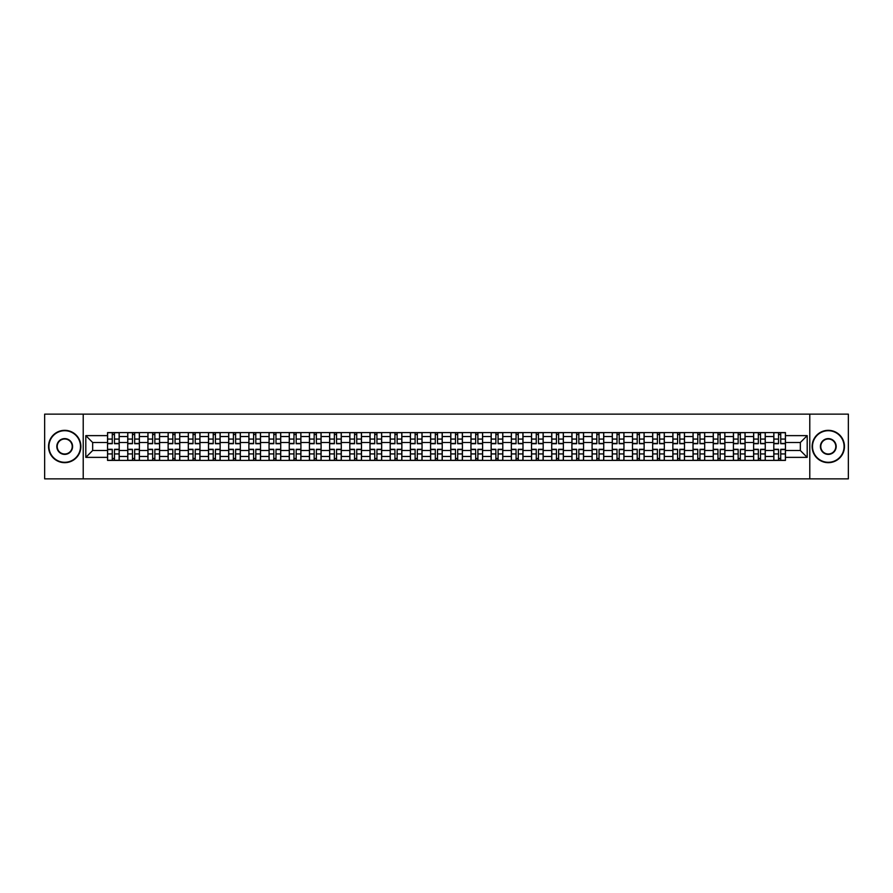 <?xml version="1.0" encoding="UTF-8"?>
<svg xmlns="http://www.w3.org/2000/svg" width="893" height="893" viewBox="0 0 893 893"><rect width="100%" height="100%" fill="white"/><g stroke="black" fill="none" stroke-linecap="round" stroke-linejoin="round"><path stroke-width="1.34" d="M809.784 478.86L848.35 478.86L848.35 414.14L44.65 414.14L44.65 478.86L809.784 478.86L809.784 414.14M127.732 460.408L127.732 436.532L119.193 436.532L119.193 460.408M119.193 436.532L119.193 432.592M127.732 436.532L127.732 432.592M139.386 432.592L139.386 460.408M147.925 460.408L147.925 432.592M159.579 432.592L159.579 460.408M168.118 460.408L168.118 432.592M179.761 432.592L179.761 460.408M188.311 460.408L188.311 432.592M199.954 432.592L199.954 460.408M208.493 460.408L208.493 432.592M220.147 432.592L220.147 460.408M228.686 460.408L228.686 432.592M240.329 432.592L240.329 460.408M248.879 460.408L248.879 432.592M260.522 432.592L260.522 460.408M269.061 460.408L269.061 432.592M280.715 432.592L280.715 460.408M289.254 460.408L289.254 432.592M300.908 432.592L300.908 460.408M309.447 460.408L309.447 432.592M321.089 432.592L321.089 460.408M329.629 460.408L329.629 432.592M341.282 432.592L341.282 460.408M349.822 460.408L349.822 432.592M361.475 432.592L361.475 460.408M370.015 460.408L370.015 432.592M381.657 432.592L381.657 460.408M390.208 460.408L390.208 432.592M401.85 432.592L401.85 460.408M410.389 460.408L410.389 432.592M422.043 432.592L422.043 460.408M430.582 460.408L430.582 432.592M442.225 432.592L442.225 460.408M450.775 460.408L450.775 432.592M462.418 432.592L462.418 460.408M470.957 460.408L470.957 432.592M482.611 432.592L482.611 460.408M491.15 460.408L491.15 432.592M502.792 432.592L502.792 460.408M511.343 460.408L511.343 432.592M522.985 432.592L522.985 460.408M531.525 460.408L531.525 432.592M543.178 432.592L543.178 460.408M551.718 460.408L551.718 432.592M563.371 432.592L563.371 460.408M571.911 460.408L571.911 432.592M583.553 432.592L583.553 460.408M592.092 460.408L592.092 432.592M603.746 432.592L603.746 460.408M612.285 460.408L612.285 432.592M623.939 432.592L623.939 460.408M632.478 460.408L632.478 432.592M644.121 432.592L644.121 460.408M652.671 460.408L652.671 432.592M664.314 432.592L664.314 460.408M672.853 460.408L672.853 432.592M684.507 432.592L684.507 460.408M693.046 460.408L693.046 432.592M704.689 432.592L704.689 460.408M713.239 460.408L713.239 432.592M724.882 432.592L724.882 460.408M733.421 460.408L733.421 432.592M745.075 432.592L745.075 460.408M753.614 460.408L753.614 432.592M765.268 432.592L765.268 460.408M773.807 460.408L773.807 432.592M773.807 450.507L765.268 450.507M753.614 450.507L745.075 450.507M733.421 450.507L724.882 450.507M713.239 450.507L704.689 450.507M693.046 450.507L684.507 450.507M672.853 450.507L664.314 450.507M652.671 450.507L644.121 450.507M632.478 450.507L623.939 450.507M612.285 450.507L603.746 450.507M592.092 450.507L583.553 450.507M571.911 450.507L563.371 450.507M551.718 450.507L543.178 450.507M531.525 450.507L522.985 450.507M511.343 450.507L502.792 450.507M491.15 450.507L482.611 450.507M470.957 450.507L462.418 450.507M450.775 450.507L442.225 450.507M430.582 450.507L422.043 450.507M410.389 450.507L401.85 450.507M390.208 450.507L381.657 450.507M370.015 450.507L361.475 450.507M349.822 450.507L341.282 450.507M329.629 450.507L321.089 450.507M309.447 450.507L300.908 450.507M289.254 450.507L280.715 450.507M269.061 450.507L260.522 450.507M248.879 450.507L240.329 450.507M228.686 450.507L220.147 450.507M208.493 450.507L199.954 450.507M188.311 450.507L179.761 450.507M168.118 450.507L159.579 450.507M147.925 450.507L139.386 450.507M127.732 450.507L119.193 450.507M773.807 442.493L765.268 442.493M753.614 442.493L745.075 442.493M733.421 442.493L724.882 442.493M713.239 442.493L704.689 442.493M693.046 442.493L684.507 442.493M672.853 442.493L664.314 442.493M652.671 442.493L644.121 442.493M632.478 442.493L623.939 442.493M612.285 442.493L603.746 442.493M592.092 442.493L583.553 442.493M571.911 442.493L563.371 442.493M551.718 442.493L543.178 442.493M531.525 442.493L522.985 442.493M511.343 442.493L502.792 442.493M491.15 442.493L482.611 442.493M470.957 442.493L462.418 442.493M450.775 442.493L442.225 442.493M430.582 442.493L422.043 442.493M410.389 442.493L401.85 442.493M390.208 442.493L381.657 442.493M370.015 442.493L361.475 442.493M349.822 442.493L341.282 442.493M329.629 442.493L321.089 442.493M309.447 442.493L300.908 442.493M289.254 442.493L280.715 442.493M269.061 442.493L260.522 442.493M248.879 442.493L240.329 442.493M228.686 442.493L220.147 442.493M208.493 442.493L199.954 442.493M188.311 442.493L179.761 442.493M168.118 442.493L159.579 442.493M147.925 442.493L139.386 442.493M127.732 442.493L119.193 442.493M92.66 450.507L107.551 450.507L107.551 442.493L92.66 442.493L92.66 450.507L85.806 457.372L85.806 435.628L107.551 435.628L107.551 442.493M785.449 442.493L785.449 450.507L800.34 450.507L800.34 442.493L785.449 442.493L785.449 432.592L107.551 432.592L107.551 435.628M785.449 435.628L807.194 435.628L807.194 457.372L785.449 457.372L785.449 450.507M107.551 450.507L107.551 460.408L785.449 460.408L785.449 457.372M107.551 457.372L85.806 457.372M83.216 478.86L83.216 414.14M114.471 458.466L112.272 458.466M112.272 434.534L114.471 434.534M134.664 458.466L132.465 458.466M132.465 434.534L134.664 434.534M154.846 458.466L152.647 458.466M152.647 434.534L154.846 434.534M175.039 458.466L172.84 458.466M172.84 434.534L175.039 434.534M195.232 458.466L193.033 458.466M193.033 434.534L195.232 434.534M215.425 458.466L213.215 458.466M213.215 434.534L215.425 434.534M235.607 458.466L233.408 458.466M233.408 434.534L235.607 434.534M255.8 458.466L253.601 458.466M253.601 434.534L255.8 434.534M275.993 458.466L273.794 458.466M273.794 434.534L275.993 434.534M296.175 458.466L293.976 458.466M293.976 434.534L296.175 434.534M316.368 458.466L314.169 458.466M314.169 434.534L316.368 434.534M336.561 458.466L334.362 458.466M334.362 434.534L336.561 434.534M356.742 458.466L354.543 458.466M354.543 434.534L356.742 434.534M376.935 458.466L374.736 458.466M374.736 434.534L376.935 434.534M397.128 458.466L394.929 458.466M394.929 434.534L397.128 434.534M417.321 458.466L415.111 458.466M415.111 434.534L417.321 434.534M437.503 458.466L435.304 458.466M435.304 434.534L437.503 434.534M457.696 458.466L455.497 458.466M455.497 434.534L457.696 434.534M477.889 458.466L475.679 458.466M475.679 434.534L477.889 434.534M498.071 458.466L495.872 458.466M495.872 434.534L498.071 434.534M518.264 458.466L516.065 458.466M516.065 434.534L518.264 434.534M538.457 458.466L536.258 458.466M536.258 434.534L538.457 434.534M558.638 458.466L556.439 458.466M556.439 434.534L558.638 434.534M578.831 458.466L576.632 458.466M576.632 434.534L578.831 434.534M599.024 458.466L596.825 458.466M596.825 434.534L599.024 434.534M619.206 458.466L617.007 458.466M617.007 434.534L619.206 434.534M639.399 458.466L637.2 458.466M637.2 434.534L639.399 434.534M659.592 458.466L657.393 458.466M657.393 434.534L659.592 434.534M679.785 458.466L677.575 458.466M677.575 434.534L679.785 434.534M699.967 458.466L697.768 458.466M697.768 434.534L699.967 434.534M720.16 458.466L717.961 458.466M717.961 434.534L720.16 434.534M740.353 458.466L738.154 458.466M738.154 434.534L740.353 434.534M760.535 458.466L758.336 458.466M758.336 434.534L760.535 434.534M780.728 458.466L778.529 458.466M778.529 434.534L780.728 434.534M85.806 435.628L92.66 442.493M800.34 450.507L807.194 457.372M800.34 442.493L807.194 435.628M114.471 443.721L114.471 432.714L119.126 432.714L119.126 443.721L114.471 443.721M112.272 434.4L114.471 434.4M114.471 432.714L107.618 432.714L107.618 443.721L112.272 443.721L112.272 432.714L110.397 432.714M112.272 449.279L112.272 460.286L107.618 460.286L107.618 449.279L112.272 449.279M114.471 458.6L112.272 458.6M112.272 460.286L119.126 460.286L119.126 449.279L114.471 449.279L114.471 460.286L116.347 460.286M134.664 443.721L134.664 432.714L139.319 432.714L139.319 443.721L134.664 443.721M132.465 434.4L134.664 434.4M134.664 432.714L127.799 432.714L127.799 443.721L132.465 443.721L132.465 432.714L130.59 432.714M154.846 443.721L154.846 432.714L159.512 432.714L159.512 443.721L154.846 443.721M152.647 434.4L154.846 434.4M154.846 432.714L147.992 432.714L147.992 443.721L152.647 443.721L152.647 432.714L150.772 432.714M132.465 449.279L132.465 460.286L127.799 460.286L127.799 449.279L132.465 449.279M134.664 458.6L132.465 458.6M132.465 460.286L139.319 460.286L139.319 449.279L134.664 449.279L134.664 460.286L136.54 460.286M152.647 449.279L152.647 460.286L147.992 460.286L147.992 449.279L152.647 449.279M154.846 458.6L152.647 458.6M152.647 460.286L159.512 460.286L159.512 449.279L154.846 449.279L154.846 460.286L156.733 460.286M64.709 462.284A15.784 15.784 0 0 0 80.504 446.5A15.784 15.784 0 0 0 64.709 430.716A15.784 15.784 0 0 0 48.925 446.5A15.784 15.784 0 0 0 64.709 462.284M64.709 430.326A16.174 16.174 0 0 1 80.883 446.5A16.174 16.174 0 0 1 64.709 462.674A16.174 16.174 0 0 1 48.535 446.5A16.174 16.174 0 0 1 64.709 430.326M64.709 454.392A7.892 7.892 0 0 1 56.817 446.5A7.892 7.892 0 0 1 64.709 438.608A7.892 7.892 0 0 1 72.601 446.5A7.892 7.892 0 0 1 64.709 454.392M64.709 438.999A7.501 7.501 0 0 0 57.208 446.5A7.501 7.501 0 0 0 64.709 454.001A7.501 7.501 0 0 0 72.221 446.5A7.501 7.501 0 0 0 64.709 438.999M828.291 462.284A15.784 15.784 0 0 0 844.075 446.5A15.784 15.784 0 0 0 828.291 430.716A15.784 15.784 0 0 0 812.496 446.5A15.784 15.784 0 0 0 828.291 462.284M828.291 430.326A16.174 16.174 0 0 1 844.465 446.5A16.174 16.174 0 0 1 828.291 462.674A16.174 16.174 0 0 1 812.117 446.5A16.174 16.174 0 0 1 828.291 430.326M828.291 454.392A7.892 7.892 0 0 1 820.399 446.5A7.892 7.892 0 0 1 828.291 438.608A7.892 7.892 0 0 1 836.183 446.5A7.892 7.892 0 0 1 828.291 454.392M828.291 438.999A7.501 7.501 0 0 0 820.779 446.5A7.501 7.501 0 0 0 828.291 454.001A7.501 7.501 0 0 0 835.792 446.5A7.501 7.501 0 0 0 828.291 438.999M175.039 443.721L175.039 432.714L179.705 432.714L179.705 443.721L175.039 443.721M172.84 434.4L175.039 434.4M175.039 432.714L168.185 432.714L168.185 443.721L172.84 443.721L172.84 432.714L170.965 432.714M195.232 443.721L195.232 432.714L199.887 432.714L199.887 443.721L195.232 443.721M193.033 434.4L195.232 434.4M195.232 432.714L188.367 432.714L188.367 443.721L193.033 443.721L193.033 432.714L191.158 432.714M215.425 443.721L215.425 432.714L220.08 432.714L220.08 443.721L215.425 443.721M213.215 434.4L215.425 434.4M215.425 432.714L208.56 432.714L208.56 443.721L213.215 443.721L213.215 432.714L211.34 432.714M172.84 449.279L172.84 460.286L168.185 460.286L168.185 449.279L172.84 449.279M175.039 458.6L172.84 458.6M172.84 460.286L179.705 460.286L179.705 449.279L175.039 449.279L175.039 460.286L176.914 460.286M193.033 449.279L193.033 460.286L188.367 460.286L188.367 449.279L193.033 449.279M195.232 458.6L193.033 458.6M193.033 460.286L199.887 460.286L199.887 449.279L195.232 449.279L195.232 460.286L197.107 460.286M213.215 449.279L213.215 460.286L208.56 460.286L208.56 449.279L213.215 449.279M215.425 458.6L213.215 458.6M213.215 460.286L220.08 460.286L220.08 449.279L215.425 449.279L215.425 460.286L217.3 460.286M233.408 449.279L233.408 460.286L228.753 460.286L228.753 449.279L233.408 449.279M235.607 458.6L233.408 458.6M233.408 460.286L240.273 460.286L240.273 449.279L235.607 449.279L235.607 460.286L237.482 460.286M253.601 449.279L253.601 460.286L248.935 460.286L248.935 449.279L253.601 449.279M255.8 458.6L253.601 458.6M253.601 460.286L260.455 460.286L260.455 449.279L255.8 449.279L255.8 460.286L257.675 460.286M273.794 449.279L273.794 460.286L269.128 460.286L269.128 449.279L273.794 449.279M275.993 458.6L273.794 458.6M273.794 460.286L280.648 460.286L280.648 449.279L275.993 449.279L275.993 460.286L277.868 460.286M293.976 449.279L293.976 460.286L289.321 460.286L289.321 449.279L293.976 449.279M296.175 458.6L293.976 458.6M293.976 460.286L300.841 460.286L300.841 449.279L296.175 449.279L296.175 460.286L298.05 460.286M314.169 449.279L314.169 460.286L309.514 460.286L309.514 449.279L314.169 449.279M316.368 458.6L314.169 458.6M314.169 460.286L321.022 460.286L321.022 449.279L316.368 449.279L316.368 460.286L318.243 460.286M334.362 449.279L334.362 460.286L329.696 460.286L329.696 449.279L334.362 449.279M336.561 458.6L334.362 458.6M334.362 460.286L341.215 460.286L341.215 449.279L336.561 449.279L336.561 460.286L338.436 460.286M354.543 449.279L354.543 460.286L349.889 460.286L349.889 449.279L354.543 449.279M356.742 458.6L354.543 458.6M354.543 460.286L361.408 460.286L361.408 449.279L356.742 449.279L356.742 460.286L358.629 460.286M374.736 449.279L374.736 460.286L370.082 460.286L370.082 449.279L374.736 449.279M376.935 458.6L374.736 458.6M374.736 460.286L381.601 460.286L381.601 449.279L376.935 449.279L376.935 460.286L378.811 460.286M394.929 449.279L394.929 460.286L390.263 460.286L390.263 449.279L394.929 449.279M397.128 458.6L394.929 458.6M394.929 460.286L401.783 460.286L401.783 449.279L397.128 449.279L397.128 460.286L399.004 460.286M415.111 449.279L415.111 460.286L410.456 460.286L410.456 449.279L415.111 449.279M417.321 458.6L415.111 458.6M415.111 460.286L421.976 460.286L421.976 449.279L417.321 449.279L417.321 460.286L419.197 460.286M435.304 449.279L435.304 460.286L430.649 460.286L430.649 449.279L435.304 449.279M437.503 458.6L435.304 458.6M435.304 460.286L442.169 460.286L442.169 449.279L437.503 449.279L437.503 460.286L439.378 460.286M455.497 449.279L455.497 460.286L450.831 460.286L450.831 449.279L455.497 449.279M457.696 458.6L455.497 458.6M455.497 460.286L462.351 460.286L462.351 449.279L457.696 449.279L457.696 460.286L459.571 460.286M475.679 449.279L475.679 460.286L471.024 460.286L471.024 449.279L475.679 449.279M477.889 458.6L475.679 458.6M475.679 460.286L482.544 460.286L482.544 449.279L477.889 449.279L477.889 460.286L479.764 460.286M495.872 449.279L495.872 460.286L491.217 460.286L491.217 449.279L495.872 449.279M498.071 458.6L495.872 458.6M495.872 460.286L502.737 460.286L502.737 449.279L498.071 449.279L498.071 460.286L499.946 460.286M516.065 449.279L516.065 460.286L511.399 460.286L511.399 449.279L516.065 449.279M518.264 458.6L516.065 458.6M516.065 460.286L522.918 460.286L522.918 449.279L518.264 449.279L518.264 460.286L520.139 460.286M536.258 449.279L536.258 460.286L531.592 460.286L531.592 449.279L536.258 449.279M538.457 458.6L536.258 458.6M536.258 460.286L543.111 460.286L543.111 449.279L538.457 449.279L538.457 460.286L540.332 460.286M235.607 443.721L235.607 432.714L240.273 432.714L240.273 443.721L235.607 443.721M233.408 434.4L235.607 434.4M235.607 432.714L228.753 432.714L228.753 443.721L233.408 443.721L233.408 432.714L231.533 432.714M255.8 443.721L255.8 432.714L260.455 432.714L260.455 443.721L255.8 443.721M253.601 434.4L255.8 434.4M255.8 432.714L248.935 432.714L248.935 443.721L253.601 443.721L253.601 432.714L251.726 432.714M275.993 443.721L275.993 432.714L280.648 432.714L280.648 443.721L275.993 443.721M273.794 434.4L275.993 434.4M275.993 432.714L269.128 432.714L269.128 443.721L273.794 443.721L273.794 432.714L271.907 432.714M296.175 443.721L296.175 432.714L300.841 432.714L300.841 443.721L296.175 443.721M293.976 434.4L296.175 434.4M296.175 432.714L289.321 432.714L289.321 443.721L293.976 443.721L293.976 432.714L292.1 432.714M316.368 443.721L316.368 432.714L321.022 432.714L321.022 443.721L316.368 443.721M314.169 434.4L316.368 434.4M316.368 432.714L309.514 432.714L309.514 443.721L314.169 443.721L314.169 432.714L312.293 432.714M336.561 443.721L336.561 432.714L341.215 432.714L341.215 443.721L336.561 443.721M334.362 434.4L336.561 434.4M336.561 432.714L329.696 432.714L329.696 443.721L334.362 443.721L334.362 432.714L332.486 432.714M356.742 443.721L356.742 432.714L361.408 432.714L361.408 443.721L356.742 443.721M354.543 434.4L356.742 434.4M356.742 432.714L349.889 432.714L349.889 443.721L354.543 443.721L354.543 432.714L352.668 432.714M376.935 443.721L376.935 432.714L381.601 432.714L381.601 443.721L376.935 443.721M374.736 434.4L376.935 434.4M376.935 432.714L370.082 432.714L370.082 443.721L374.736 443.721L374.736 432.714L372.861 432.714M397.128 443.721L397.128 432.714L401.783 432.714L401.783 443.721L397.128 443.721M394.929 434.4L397.128 434.4M397.128 432.714L390.263 432.714L390.263 443.721L394.929 443.721L394.929 432.714L393.054 432.714M417.321 443.721L417.321 432.714L421.976 432.714L421.976 443.721L417.321 443.721M415.111 434.4L417.321 434.4M417.321 432.714L410.456 432.714L410.456 443.721L415.111 443.721L415.111 432.714L413.236 432.714M437.503 443.721L437.503 432.714L442.169 432.714L442.169 443.721L437.503 443.721M435.304 434.4L437.503 434.4M437.503 432.714L430.649 432.714L430.649 443.721L435.304 443.721L435.304 432.714L433.429 432.714M457.696 443.721L457.696 432.714L462.351 432.714L462.351 443.721L457.696 443.721M455.497 434.4L457.696 434.4M457.696 432.714L450.831 432.714L450.831 443.721L455.497 443.721L455.497 432.714L453.622 432.714M477.889 443.721L477.889 432.714L482.544 432.714L482.544 443.721L477.889 443.721M475.679 434.4L477.889 434.4M477.889 432.714L471.024 432.714L471.024 443.721L475.679 443.721L475.679 432.714L473.803 432.714M498.071 443.721L498.071 432.714L502.737 432.714L502.737 443.721L498.071 443.721M495.872 434.4L498.071 434.4M498.071 432.714L491.217 432.714L491.217 443.721L495.872 443.721L495.872 432.714L493.996 432.714M518.264 443.721L518.264 432.714L522.918 432.714L522.918 443.721L518.264 443.721M516.065 434.4L518.264 434.4M518.264 432.714L511.399 432.714L511.399 443.721L516.065 443.721L516.065 432.714L514.189 432.714M538.457 443.721L538.457 432.714L543.111 432.714L543.111 443.721L538.457 443.721M536.258 434.4L538.457 434.4M538.457 432.714L531.592 432.714L531.592 443.721L536.258 443.721L536.258 432.714L534.371 432.714M558.638 443.721L558.638 432.714L563.304 432.714L563.304 443.721L558.638 443.721M556.439 434.4L558.638 434.4M558.638 432.714L551.785 432.714L551.785 443.721L556.439 443.721L556.439 432.714L554.564 432.714M578.831 443.721L578.831 432.714L583.486 432.714L583.486 443.721L578.831 443.721M576.632 434.4L578.831 434.4M578.831 432.714L571.978 432.714L571.978 443.721L576.632 443.721L576.632 432.714L574.757 432.714M599.024 443.721L599.024 432.714L603.679 432.714L603.679 443.721L599.024 443.721M596.825 434.4L599.024 434.4M599.024 432.714L592.159 432.714L592.159 443.721L596.825 443.721L596.825 432.714L594.95 432.714M619.206 443.721L619.206 432.714L623.872 432.714L623.872 443.721L619.206 443.721M617.007 434.4L619.206 434.4M619.206 432.714L612.352 432.714L612.352 443.721L617.007 443.721L617.007 432.714L615.132 432.714M556.439 449.279L556.439 460.286L551.785 460.286L551.785 449.279L556.439 449.279M558.638 458.6L556.439 458.6M556.439 460.286L563.304 460.286L563.304 449.279L558.638 449.279L558.638 460.286L560.514 460.286M576.632 449.279L576.632 460.286L571.978 460.286L571.978 449.279L576.632 449.279M578.831 458.6L576.632 458.6M576.632 460.286L583.486 460.286L583.486 449.279L578.831 449.279L578.831 460.286L580.707 460.286M596.825 449.279L596.825 460.286L592.159 460.286L592.159 449.279L596.825 449.279M599.024 458.6L596.825 458.6M596.825 460.286L603.679 460.286L603.679 449.279L599.024 449.279L599.024 460.286L600.9 460.286M617.007 449.279L617.007 460.286L612.352 460.286L612.352 449.279L617.007 449.279M619.206 458.6L617.007 458.6M617.007 460.286L623.872 460.286L623.872 449.279L619.206 449.279L619.206 460.286L621.093 460.286M639.399 443.721L639.399 432.714L644.065 432.714L644.065 443.721L639.399 443.721M637.2 434.4L639.399 434.4M639.399 432.714L632.545 432.714L632.545 443.721L637.2 443.721L637.2 432.714L635.325 432.714M637.2 449.279L637.2 460.286L632.545 460.286L632.545 449.279L637.2 449.279M639.399 458.6L637.2 458.6M637.2 460.286L644.065 460.286L644.065 449.279L639.399 449.279L639.399 460.286L641.274 460.286M659.592 443.721L659.592 432.714L664.247 432.714L664.247 443.721L659.592 443.721M657.393 434.4L659.592 434.4M659.592 432.714L652.727 432.714L652.727 443.721L657.393 443.721L657.393 432.714L655.518 432.714M657.393 449.279L657.393 460.286L652.727 460.286L652.727 449.279L657.393 449.279M659.592 458.6L657.393 458.6M657.393 460.286L664.247 460.286L664.247 449.279L659.592 449.279L659.592 460.286L661.467 460.286M679.785 443.721L679.785 432.714L684.44 432.714L684.44 443.721L679.785 443.721M677.575 434.4L679.785 434.4M679.785 432.714L672.92 432.714L672.92 443.721L677.575 443.721L677.575 432.714L675.7 432.714M677.575 449.279L677.575 460.286L672.92 460.286L672.92 449.279L677.575 449.279M679.785 458.6L677.575 458.6M677.575 460.286L684.44 460.286L684.44 449.279L679.785 449.279L679.785 460.286L681.66 460.286M699.967 443.721L699.967 432.714L704.633 432.714L704.633 443.721L699.967 443.721M697.768 434.4L699.967 434.4M699.967 432.714L693.113 432.714L693.113 443.721L697.768 443.721L697.768 432.714L695.893 432.714M697.768 449.279L697.768 460.286L693.113 460.286L693.113 449.279L697.768 449.279M699.967 458.6L697.768 458.6M697.768 460.286L704.633 460.286L704.633 449.279L699.967 449.279L699.967 460.286L701.842 460.286M720.16 443.721L720.16 432.714L724.815 432.714L724.815 443.721L720.16 443.721M717.961 434.4L720.16 434.4M720.16 432.714L713.295 432.714L713.295 443.721L717.961 443.721L717.961 432.714L716.086 432.714M717.961 449.279L717.961 460.286L713.295 460.286L713.295 449.279L717.961 449.279M720.16 458.6L717.961 458.6M717.961 460.286L724.815 460.286L724.815 449.279L720.16 449.279L720.16 460.286L722.035 460.286M740.353 443.721L740.353 432.714L745.008 432.714L745.008 443.721L740.353 443.721M738.154 434.4L740.353 434.4M740.353 432.714L733.488 432.714L733.488 443.721L738.154 443.721L738.154 432.714L736.267 432.714M738.154 449.279L738.154 460.286L733.488 460.286L733.488 449.279L738.154 449.279M740.353 458.6L738.154 458.6M738.154 460.286L745.008 460.286L745.008 449.279L740.353 449.279L740.353 460.286L742.228 460.286M760.535 443.721L760.535 432.714L765.201 432.714L765.201 443.721L760.535 443.721M758.336 434.4L760.535 434.4M760.535 432.714L753.681 432.714L753.681 443.721L758.336 443.721L758.336 432.714L756.46 432.714M758.336 449.279L758.336 460.286L753.681 460.286L753.681 449.279L758.336 449.279M760.535 458.6L758.336 458.6M758.336 460.286L765.201 460.286L765.201 449.279L760.535 449.279L760.535 460.286L762.41 460.286M780.728 443.721L780.728 432.714L785.382 432.714L785.382 443.721L780.728 443.721M778.529 434.4L780.728 434.4M780.728 432.714L773.874 432.714L773.874 443.721L778.529 443.721L778.529 432.714L776.653 432.714M778.529 449.279L778.529 460.286L773.874 460.286L773.874 449.279L778.529 449.279M780.728 458.6L778.529 458.6M778.529 460.286L785.382 460.286L785.382 449.279L780.728 449.279L780.728 460.286L782.603 460.286M753.614 436.532L745.075 436.532M733.421 436.532L724.882 436.532M713.239 436.532L704.689 436.532M693.046 436.532L684.507 436.532M672.853 436.532L664.314 436.532M652.671 436.532L644.121 436.532M632.478 436.532L623.939 436.532M612.285 436.532L603.746 436.532M592.092 436.532L583.553 436.532M571.911 436.532L563.371 436.532M551.718 436.532L543.178 436.532M531.525 436.532L522.985 436.532M511.343 436.532L502.792 436.532M491.15 436.532L482.611 436.532M470.957 436.532L462.418 436.532M450.775 436.532L442.225 436.532M430.582 436.532L422.043 436.532M410.389 436.532L401.85 436.532M390.208 436.532L381.657 436.532M370.015 436.532L361.475 436.532M349.822 436.532L341.282 436.532M329.629 436.532L321.089 436.532M309.447 436.532L300.908 436.532M289.254 436.532L280.715 436.532M269.061 436.532L260.522 436.532M248.879 436.532L240.329 436.532M228.686 436.532L220.147 436.532M208.493 436.532L199.954 436.532M188.311 436.532L179.761 436.532M168.118 436.532L159.579 436.532M147.925 436.532L139.386 436.532M773.807 436.532L765.268 436.532M753.614 456.468L745.075 456.468M733.421 456.468L724.882 456.468M713.239 456.468L704.689 456.468M693.046 456.468L684.507 456.468M672.853 456.468L664.314 456.468M652.671 456.468L644.121 456.468M632.478 456.468L623.939 456.468M612.285 456.468L603.746 456.468M592.092 456.468L583.553 456.468M571.911 456.468L563.371 456.468M551.718 456.468L543.178 456.468M531.525 456.468L522.985 456.468M511.343 456.468L502.792 456.468M491.15 456.468L482.611 456.468M470.957 456.468L462.418 456.468M450.775 456.468L442.225 456.468M430.582 456.468L422.043 456.468M410.389 456.468L401.85 456.468M390.208 456.468L381.657 456.468M370.015 456.468L361.475 456.468M349.822 456.468L341.282 456.468M329.629 456.468L321.089 456.468M309.447 456.468L300.908 456.468M289.254 456.468L280.715 456.468M269.061 456.468L260.522 456.468M248.879 456.468L240.329 456.468M228.686 456.468L220.147 456.468M208.493 456.468L199.954 456.468M188.311 456.468L179.761 456.468M168.118 456.468L159.579 456.468M147.925 456.468L139.386 456.468M127.732 456.468L119.193 456.468M773.807 456.468L765.268 456.468M114.471 443.441L119.126 443.441M114.471 439.077L119.126 439.077M107.618 443.441L112.272 443.441M107.618 439.077L112.272 439.077M112.272 449.559L107.618 449.559M112.272 453.923L107.618 453.923M119.126 449.559L114.471 449.559M119.126 453.923L114.471 453.923M134.664 443.441L139.319 443.441M134.664 439.077L139.319 439.077M127.799 443.441L132.465 443.441M127.799 439.077L132.465 439.077M154.846 443.441L159.512 443.441M154.846 439.077L159.512 439.077M147.992 443.441L152.647 443.441M147.992 439.077L152.647 439.077M132.465 449.559L127.799 449.559M132.465 453.923L127.799 453.923M139.319 449.559L134.664 449.559M139.319 453.923L134.664 453.923M152.647 449.559L147.992 449.559M152.647 453.923L147.992 453.923M159.512 449.559L154.846 449.559M159.512 453.923L154.846 453.923M175.039 443.441L179.705 443.441M175.039 439.077L179.705 439.077M168.185 443.441L172.84 443.441M168.185 439.077L172.84 439.077M195.232 443.441L199.887 443.441M195.232 439.077L199.887 439.077M188.367 443.441L193.033 443.441M188.367 439.077L193.033 439.077M215.425 443.441L220.08 443.441M215.425 439.077L220.08 439.077M208.56 443.441L213.215 443.441M208.56 439.077L213.215 439.077M172.84 449.559L168.185 449.559M172.84 453.923L168.185 453.923M179.705 449.559L175.039 449.559M179.705 453.923L175.039 453.923M193.033 449.559L188.367 449.559M193.033 453.923L188.367 453.923M199.887 449.559L195.232 449.559M199.887 453.923L195.232 453.923M213.215 449.559L208.56 449.559M213.215 453.923L208.56 453.923M220.08 449.559L215.425 449.559M220.08 453.923L215.425 453.923M233.408 449.559L228.753 449.559M233.408 453.923L228.753 453.923M240.273 449.559L235.607 449.559M240.273 453.923L235.607 453.923M253.601 449.559L248.935 449.559M253.601 453.923L248.935 453.923M260.455 449.559L255.8 449.559M260.455 453.923L255.8 453.923M273.794 449.559L269.128 449.559M273.794 453.923L269.128 453.923M280.648 449.559L275.993 449.559M280.648 453.923L275.993 453.923M293.976 449.559L289.321 449.559M293.976 453.923L289.321 453.923M300.841 449.559L296.175 449.559M300.841 453.923L296.175 453.923M314.169 449.559L309.514 449.559M314.169 453.923L309.514 453.923M321.022 449.559L316.368 449.559M321.022 453.923L316.368 453.923M334.362 449.559L329.696 449.559M334.362 453.923L329.696 453.923M341.215 449.559L336.561 449.559M341.215 453.923L336.561 453.923M354.543 449.559L349.889 449.559M354.543 453.923L349.889 453.923M361.408 449.559L356.742 449.559M361.408 453.923L356.742 453.923M374.736 449.559L370.082 449.559M374.736 453.923L370.082 453.923M381.601 449.559L376.935 449.559M381.601 453.923L376.935 453.923M394.929 449.559L390.263 449.559M394.929 453.923L390.263 453.923M401.783 449.559L397.128 449.559M401.783 453.923L397.128 453.923M415.111 449.559L410.456 449.559M415.111 453.923L410.456 453.923M421.976 449.559L417.321 449.559M421.976 453.923L417.321 453.923M435.304 449.559L430.649 449.559M435.304 453.923L430.649 453.923M442.169 449.559L437.503 449.559M442.169 453.923L437.503 453.923M455.497 449.559L450.831 449.559M455.497 453.923L450.831 453.923M462.351 449.559L457.696 449.559M462.351 453.923L457.696 453.923M475.679 449.559L471.024 449.559M475.679 453.923L471.024 453.923M482.544 449.559L477.889 449.559M482.544 453.923L477.889 453.923M495.872 449.559L491.217 449.559M495.872 453.923L491.217 453.923M502.737 449.559L498.071 449.559M502.737 453.923L498.071 453.923M516.065 449.559L511.399 449.559M516.065 453.923L511.399 453.923M522.918 449.559L518.264 449.559M522.918 453.923L518.264 453.923M536.258 449.559L531.592 449.559M536.258 453.923L531.592 453.923M543.111 449.559L538.457 449.559M543.111 453.923L538.457 453.923M235.607 443.441L240.273 443.441M235.607 439.077L240.273 439.077M228.753 443.441L233.408 443.441M228.753 439.077L233.408 439.077M255.8 443.441L260.455 443.441M255.8 439.077L260.455 439.077M248.935 443.441L253.601 443.441M248.935 439.077L253.601 439.077M275.993 443.441L280.648 443.441M275.993 439.077L280.648 439.077M269.128 443.441L273.794 443.441M269.128 439.077L273.794 439.077M296.175 443.441L300.841 443.441M296.175 439.077L300.841 439.077M289.321 443.441L293.976 443.441M289.321 439.077L293.976 439.077M316.368 443.441L321.022 443.441M316.368 439.077L321.022 439.077M309.514 443.441L314.169 443.441M309.514 439.077L314.169 439.077M336.561 443.441L341.215 443.441M336.561 439.077L341.215 439.077M329.696 443.441L334.362 443.441M329.696 439.077L334.362 439.077M356.742 443.441L361.408 443.441M356.742 439.077L361.408 439.077M349.889 443.441L354.543 443.441M349.889 439.077L354.543 439.077M376.935 443.441L381.601 443.441M376.935 439.077L381.601 439.077M370.082 443.441L374.736 443.441M370.082 439.077L374.736 439.077M397.128 443.441L401.783 443.441M397.128 439.077L401.783 439.077M390.263 443.441L394.929 443.441M390.263 439.077L394.929 439.077M417.321 443.441L421.976 443.441M417.321 439.077L421.976 439.077M410.456 443.441L415.111 443.441M410.456 439.077L415.111 439.077M437.503 443.441L442.169 443.441M437.503 439.077L442.169 439.077M430.649 443.441L435.304 443.441M430.649 439.077L435.304 439.077M457.696 443.441L462.351 443.441M457.696 439.077L462.351 439.077M450.831 443.441L455.497 443.441M450.831 439.077L455.497 439.077M477.889 443.441L482.544 443.441M477.889 439.077L482.544 439.077M471.024 443.441L475.679 443.441M471.024 439.077L475.679 439.077M498.071 443.441L502.737 443.441M498.071 439.077L502.737 439.077M491.217 443.441L495.872 443.441M491.217 439.077L495.872 439.077M518.264 443.441L522.918 443.441M518.264 439.077L522.918 439.077M511.399 443.441L516.065 443.441M511.399 439.077L516.065 439.077M538.457 443.441L543.111 443.441M538.457 439.077L543.111 439.077M531.592 443.441L536.258 443.441M531.592 439.077L536.258 439.077M558.638 443.441L563.304 443.441M558.638 439.077L563.304 439.077M551.785 443.441L556.439 443.441M551.785 439.077L556.439 439.077M578.831 443.441L583.486 443.441M578.831 439.077L583.486 439.077M571.978 443.441L576.632 443.441M571.978 439.077L576.632 439.077M599.024 443.441L603.679 443.441M599.024 439.077L603.679 439.077M592.159 443.441L596.825 443.441M592.159 439.077L596.825 439.077M619.206 443.441L623.872 443.441M619.206 439.077L623.872 439.077M612.352 443.441L617.007 443.441M612.352 439.077L617.007 439.077M556.439 449.559L551.785 449.559M556.439 453.923L551.785 453.923M563.304 449.559L558.638 449.559M563.304 453.923L558.638 453.923M576.632 449.559L571.978 449.559M576.632 453.923L571.978 453.923M583.486 449.559L578.831 449.559M583.486 453.923L578.831 453.923M596.825 449.559L592.159 449.559M596.825 453.923L592.159 453.923M603.679 449.559L599.024 449.559M603.679 453.923L599.024 453.923M617.007 449.559L612.352 449.559M617.007 453.923L612.352 453.923M623.872 449.559L619.206 449.559M623.872 453.923L619.206 453.923M639.399 443.441L644.065 443.441M639.399 439.077L644.065 439.077M632.545 443.441L637.2 443.441M632.545 439.077L637.2 439.077M637.2 449.559L632.545 449.559M637.2 453.923L632.545 453.923M644.065 449.559L639.399 449.559M644.065 453.923L639.399 453.923M659.592 443.441L664.247 443.441M659.592 439.077L664.247 439.077M652.727 443.441L657.393 443.441M652.727 439.077L657.393 439.077M657.393 449.559L652.727 449.559M657.393 453.923L652.727 453.923M664.247 449.559L659.592 449.559M664.247 453.923L659.592 453.923M679.785 443.441L684.44 443.441M679.785 439.077L684.44 439.077M672.92 443.441L677.575 443.441M672.92 439.077L677.575 439.077M677.575 449.559L672.92 449.559M677.575 453.923L672.92 453.923M684.44 449.559L679.785 449.559M684.44 453.923L679.785 453.923M699.967 443.441L704.633 443.441M699.967 439.077L704.633 439.077M693.113 443.441L697.768 443.441M693.113 439.077L697.768 439.077M697.768 449.559L693.113 449.559M697.768 453.923L693.113 453.923M704.633 449.559L699.967 449.559M704.633 453.923L699.967 453.923M720.16 443.441L724.815 443.441M720.16 439.077L724.815 439.077M713.295 443.441L717.961 443.441M713.295 439.077L717.961 439.077M717.961 449.559L713.295 449.559M717.961 453.923L713.295 453.923M724.815 449.559L720.16 449.559M724.815 453.923L720.16 453.923M740.353 443.441L745.008 443.441M740.353 439.077L745.008 439.077M733.488 443.441L738.154 443.441M733.488 439.077L738.154 439.077M738.154 449.559L733.488 449.559M738.154 453.923L733.488 453.923M745.008 449.559L740.353 449.559M745.008 453.923L740.353 453.923M760.535 443.441L765.201 443.441M760.535 439.077L765.201 439.077M753.681 443.441L758.336 443.441M753.681 439.077L758.336 439.077M758.336 449.559L753.681 449.559M758.336 453.923L753.681 453.923M765.201 449.559L760.535 449.559M765.201 453.923L760.535 453.923M780.728 443.441L785.382 443.441M780.728 439.077L785.382 439.077M773.874 443.441L778.529 443.441M773.874 439.077L778.529 439.077M778.529 449.559L773.874 449.559M778.529 453.923L773.874 453.923M785.382 449.559L780.728 449.559M785.382 453.923L780.728 453.923"/></g></svg>
